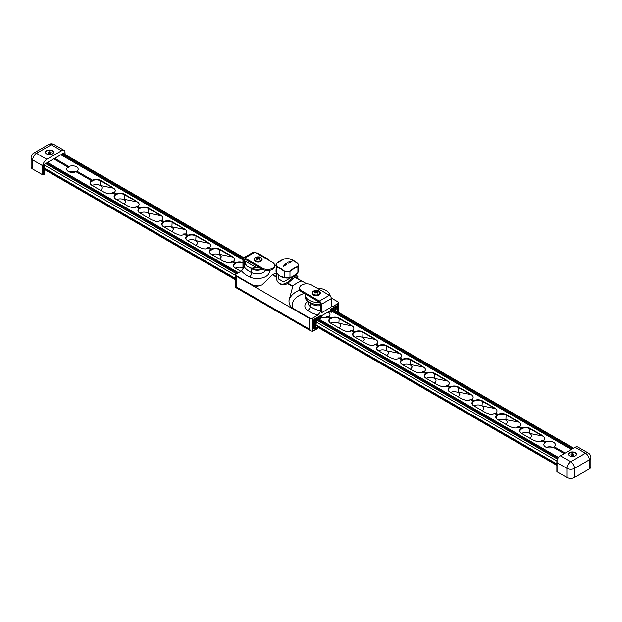 <?xml version="1.0" encoding="UTF-8"?>
<svg xmlns="http://www.w3.org/2000/svg" width="622" height="622" viewBox="0 0 622 622"><rect width="100%" height="100%" fill="white"/><g stroke="black" fill="none" stroke-linecap="round" stroke-linejoin="round"><path stroke-width="0.93" d="M573.126 455.203L571.82 455.211M50.18 153.284L48.874 153.284M573.912 454.169L573.725 455.055L572.287 455.413L571.043 454.876L571.229 453.982L572.66 453.625L573.912 454.169M572.66 453.625L572.66 455.001M571.229 453.982L571.229 454.954M50.957 152.242L50.771 153.136L49.34 153.486L48.088 152.95L48.275 152.056L49.713 151.706L50.957 152.242M49.713 151.706L49.713 153.082M48.275 152.056L48.275 153.028M568.43 454.379A4.051 2.34 180 0 1 569.612 452.87A4.051 2.34 180 0 1 574.899 452.645A4.051 2.34 180 0 1 576.516 454.379M45.484 152.46A4.051 2.34 180 0 1 47.816 150.477A4.051 2.34 180 0 1 51.953 150.726A4.051 2.34 180 0 1 53.57 152.46M569.612 452.591A4.051 2.34 180 0 1 574.028 452.085A4.051 2.34 180 0 1 576.524 454.247A4.051 2.34 180 0 1 572.473 456.579A4.051 2.34 180 0 1 568.43 454.247A4.051 2.34 180 0 1 569.612 452.591M242.961 259.864L60.878 154.746L53.725 158.874L67.922 167.077A5.738 3.312 180 0 0 66.694 169.122A5.738 3.312 180 0 0 69.921 172.107A5.738 3.312 180 0 0 75.977 171.726L92.227 181.111L92.491 180.162A6.072 3.507 180 0 1 100.577 180.419L112.03 187.028A6.072 3.507 180 0 1 113.204 187.984L100.344 180.831A5.738 3.312 0 0 0 92.476 180.699M92.227 181.111L91.994 180.971A5.738 3.312 0 0 0 90.548 183.171A5.738 3.312 0 0 0 92.227 185.511A5.738 3.312 180 0 1 100.344 185.519A5.738 3.312 180 0 1 100.344 190.2M140.191 208.246L140.207 207.709A6.072 3.507 180 0 1 148.293 207.966L148.052 213.066A5.738 3.312 180 0 0 139.942 213.066A5.738 3.312 180 0 1 138.263 210.726A5.738 3.312 180 0 1 139.709 208.525L140.191 208.246A5.738 3.312 180 0 1 148.052 208.378L161.331 215.772L148.052 213.066A5.738 3.312 180 0 1 148.052 217.747M187.906 235.792L187.922 235.256A6.072 3.507 180 0 1 196.008 235.513L195.767 240.613A5.738 3.312 180 0 0 187.657 240.613A5.738 3.312 180 0 1 185.978 238.273A5.738 3.312 180 0 1 187.424 236.072L187.906 235.792A5.738 3.312 180 0 1 195.767 235.925L209.046 243.319L195.767 240.613A5.738 3.312 180 0 1 195.767 245.293M235.365 268.16A5.738 3.312 180 0 1 233.693 265.819A5.738 3.312 180 0 1 235.139 263.619L235.621 263.339A5.738 3.312 180 0 1 242.961 263.207M235.373 268.16A5.738 3.312 180 0 1 243.482 268.16A5.738 3.312 180 0 1 243.777 268.339M331.044 318.441L331.067 317.896A6.072 3.507 180 0 1 339.153 318.161L338.912 323.253A5.738 3.312 180 0 0 330.803 323.253A5.738 3.312 180 0 1 329.124 320.913A5.738 3.312 180 0 1 330.57 318.713L331.044 318.441A5.738 3.312 180 0 1 338.912 318.573L352.184 325.959L338.912 323.253A5.738 3.312 180 0 1 338.912 327.934M378.759 345.988L378.782 345.443A6.072 3.507 180 0 1 386.868 345.708L386.627 350.8A5.738 3.312 180 0 0 378.518 350.8A5.738 3.312 180 0 1 376.839 348.46A5.738 3.312 180 0 1 378.285 346.26L378.759 345.988A5.738 3.312 180 0 1 386.627 346.12L399.899 353.506L386.627 350.8A5.738 3.312 180 0 1 386.627 355.489M426.474 373.534L426.498 372.99A6.072 3.507 180 0 1 434.584 373.254L434.343 378.347A5.738 3.312 180 0 0 426.233 378.347A5.738 3.312 180 0 1 424.554 376.007A5.738 3.312 180 0 1 426 373.806L426.474 373.534A5.738 3.312 180 0 1 434.343 373.666L447.615 381.053L434.343 378.347A5.738 3.312 180 0 1 434.343 383.035M473.941 405.894A5.738 3.312 180 0 1 472.269 403.554A5.738 3.312 180 0 1 473.715 401.353L474.189 401.081A5.738 3.312 180 0 1 482.058 401.213L495.33 408.6L482.058 405.902A5.738 3.312 180 0 1 482.058 410.582M473.948 405.902A5.738 3.312 180 0 1 482.058 405.902L482.299 400.801L493.744 407.41A6.072 3.507 180 0 1 494.918 408.366M521.905 428.628L521.928 428.091A6.072 3.507 180 0 1 530.006 428.348L529.773 433.448A5.738 3.312 180 0 0 521.656 433.448A5.738 3.312 180 0 1 519.976 431.1A5.738 3.312 180 0 1 521.43 428.908L521.905 428.628A5.738 3.312 180 0 1 529.773 428.76L543.045 436.146L529.773 433.448A5.738 3.312 180 0 1 529.773 438.129M52.388 153.976A4.051 2.34 180 0 1 47.972 154.481A4.051 2.34 180 0 1 45.476 152.32A4.051 2.34 180 0 1 49.527 149.98A4.051 2.34 180 0 1 53.57 152.32A4.051 2.34 180 0 1 52.388 153.976M352.184 325.959C354.252 327.359 354.4 328.82 352.635 330.352L350.715 330.344L354.423 332.49A5.738 3.312 0 0 0 352.977 334.69A5.738 3.312 0 0 0 354.657 337.023M354.657 332.622L354.921 331.674A6.072 3.507 180 0 1 363.007 331.93L374.46 338.547A6.072 3.507 180 0 1 375.634 339.495L362.774 337.031L364.453 339.371L362.774 341.711M364.43 339.651A5.738 3.312 0 0 0 361.001 336.883A5.738 3.312 0 0 0 355.162 337.318M375.634 339.495L362.774 332.342A5.738 3.312 0 0 0 354.905 332.21M399.899 353.506C401.967 354.905 402.115 356.367 400.35 357.899L398.43 357.891L402.139 360.037A5.738 3.312 0 0 0 400.692 362.237A5.738 3.312 0 0 0 402.372 364.57M402.372 360.169L402.636 359.221A6.072 3.507 180 0 1 410.722 359.477L422.175 366.094A6.072 3.507 180 0 1 423.349 367.042L410.481 364.578L412.168 366.918L410.481 369.258M412.145 367.198A5.738 3.312 0 0 0 408.716 364.43A5.738 3.312 0 0 0 402.877 364.865M423.349 367.042L410.481 359.897A5.738 3.312 0 0 0 402.621 359.757M447.615 381.053C449.683 382.452 449.83 383.914 448.065 385.446L446.137 385.438L449.854 387.584A5.738 3.312 0 0 0 448.408 389.784A5.738 3.312 0 0 0 450.079 392.124M450.087 387.716L450.351 386.767A6.072 3.507 180 0 1 458.437 387.024L469.89 393.64A6.072 3.507 180 0 1 471.064 394.589L458.196 392.124L459.876 394.465L458.196 396.805M459.86 394.745A5.738 3.312 0 0 0 456.431 391.977A5.738 3.312 0 0 0 450.592 392.412M471.064 394.589L458.196 387.444A5.738 3.312 0 0 0 450.336 387.304M495.33 408.6C497.398 409.999 497.546 411.469 495.781 412.992L493.852 412.985L497.569 415.131A5.738 3.312 0 0 0 496.123 417.331A5.738 3.312 0 0 0 497.794 419.671M497.802 415.263L498.067 414.314A6.072 3.507 180 0 1 506.152 414.579L517.605 421.187A6.072 3.507 180 0 1 518.779 422.136L505.911 419.671L507.591 422.011L505.911 424.352M507.575 422.291A5.738 3.312 0 0 0 504.147 419.531A5.738 3.312 0 0 0 498.308 419.967M518.779 422.136L505.911 414.991A5.738 3.312 0 0 0 498.051 414.858M588.202 452.956L577.892 447.008A5.396 3.118 120 0 0 575.194 447.272L585.504 453.228L570.708 461.765A5.396 3.118 60 0 1 574.526 468.374L589.322 459.837A5.396 3.118 -120 0 0 585.504 453.228A5.396 3.118 -60 0 1 588.202 452.956A5.396 5.396 0 0 1 590.9 457.629A5.396 3.118 0 0 1 589.322 459.837L589.322 468.926A5.396 3.118 0 0 0 590.9 466.725L590.9 457.629M557.063 471.243A0.676 0.389 0 0 0 557.063 471.795L557.063 462.698L566.891 468.374A5.396 3.118 -60 0 1 570.708 461.765L560.406 455.817L575.194 447.272M557.063 462.698L557.063 460.016A5.396 3.118 120 0 1 560.406 455.817M557.063 471.795L566.891 477.471A5.396 3.118 0 0 0 574.526 477.471L589.322 468.926M543.045 436.146C545.113 437.546 545.261 439.015 543.496 440.539L541.568 440.531L545.517 442.81L546.023 442.001A5.738 3.312 180 0 1 552.079 441.62A5.738 3.312 180 0 1 555.306 444.606A5.738 3.312 180 0 1 554.078 446.65L565.173 453.057M554.078 446.65L553.627 447.49M543.496 440.539L546.023 442.001M530.006 428.348L541.459 434.957A6.072 3.507 180 0 1 542.633 435.913M519.183 422.377C521.252 423.776 521.399 425.238 519.634 426.77L521.928 428.091M519.634 426.77L517.714 426.762L518.678 427.322L515.77 428.006L513.22 427.843L510.662 426.824A6.072 3.507 180 0 1 509.014 426.148L497.561 419.531A6.072 3.507 180 0 1 497.11 414.866M518.678 427.322L521.656 429.04M495.781 412.992L498.067 414.314M474.189 401.081L474.213 400.545A6.072 3.507 180 0 1 482.299 400.801M471.476 394.83C473.536 396.23 473.684 397.691 471.919 399.223L474.213 400.545M471.919 399.223L469.999 399.207L473.948 401.493M448.065 385.446L450.351 386.767M434.584 373.254L446.028 379.863A6.072 3.507 180 0 1 447.202 380.82M423.761 367.283C425.821 368.683 425.969 370.144 424.204 371.676L426.498 372.99M424.204 371.676L422.284 371.661L423.255 372.22L420.348 372.912L417.797 372.749L415.239 371.731A6.072 3.507 180 0 1 413.583 371.046L402.139 364.438A6.072 3.507 180 0 1 401.688 359.773M423.255 372.22L426.233 373.939M400.35 357.899L402.636 359.221M386.868 345.708L398.321 352.316A6.072 3.507 180 0 1 399.487 353.273M376.046 339.736C378.106 341.128 378.262 342.598 376.489 344.122L378.782 345.443M376.489 344.122L374.568 344.114L375.54 344.674L372.632 345.365L370.09 345.202L367.524 344.176A6.072 3.507 180 0 1 365.868 343.5L354.423 336.891A6.072 3.507 180 0 1 353.972 332.226M375.54 344.674L378.518 346.392M352.635 330.352L354.921 331.674M339.153 318.161L350.606 324.77A6.072 3.507 180 0 1 351.772 325.726M328.058 312.026L328.33 312.182C330.391 313.581 330.546 315.051 328.781 316.575L331.067 317.896M328.781 316.575L326.853 316.567L327.825 317.127L324.917 317.819L321.426 317.399A1.353 0.777 60 0 1 321.146 318.021L316.334 320.796L315.937 327.732L315.937 320.571L316.334 320.796M327.825 317.127L330.803 318.845M328.33 312.182L327.926 312.104M243.824 268.23L243.482 267.305M235.621 263.339L235.637 262.803A6.072 3.507 180 0 1 242.961 262.686M209.046 243.319C211.107 244.718 211.255 246.18 209.49 247.704L207.569 247.696L211.519 249.974L211.76 249.57A5.738 3.312 0 0 1 219.628 249.702L232.9 257.088C234.968 258.488 235.116 259.949 233.351 261.481L235.637 262.803M233.351 261.481L231.423 261.473L232.395 262.033L229.487 262.725L226.937 262.554L224.379 261.535A6.072 3.507 180 0 1 222.73 260.859L211.278 254.25A6.072 3.507 180 0 1 210.827 249.577M232.395 262.033L235.373 263.751M232.9 257.088L219.628 254.382L221.308 256.731L219.628 259.071M211.76 249.57L211.783 249.025A6.072 3.507 180 0 1 219.861 249.29L231.314 255.899A6.072 3.507 180 0 1 232.488 256.855M209.49 247.704L211.783 249.025M196.008 235.513L207.46 242.129A6.072 3.507 180 0 1 208.634 243.078M161.331 215.772C163.392 217.164 163.539 218.633 161.774 220.157L159.854 220.149L163.804 222.427L164.045 222.023A5.738 3.312 0 0 1 171.913 222.155L185.185 229.541C187.253 230.941 187.401 232.403 185.636 233.934L187.922 235.256M185.636 233.934L183.708 233.926L184.68 234.486L181.772 235.178L179.222 235.007L176.664 233.989A6.072 3.507 180 0 1 175.015 233.312L163.563 226.703A6.072 3.507 180 0 1 163.112 222.031M184.68 234.486L187.657 236.204M185.185 229.541L171.913 226.836L173.592 229.176L171.913 231.524M164.045 222.023L164.068 221.479A6.072 3.507 180 0 1 172.154 221.743L183.599 228.352A6.072 3.507 180 0 1 184.773 229.308M161.774 220.157L164.068 221.479M148.293 207.966L159.745 214.582A6.072 3.507 180 0 1 160.919 215.531M113.204 187.984L113.616 188.217C115.676 189.617 115.824 191.086 114.059 192.61L112.139 192.602L116.089 194.88L116.33 194.476A5.738 3.312 0 0 1 124.198 194.608L137.47 201.994C139.538 203.394 139.686 204.856 137.921 206.387L140.207 207.709M137.921 206.387L135.993 206.38L136.964 206.939L134.057 207.624L131.506 207.46L128.948 206.442A6.072 3.507 180 0 1 127.3 205.765L115.847 199.149A6.072 3.507 180 0 1 115.397 194.484M136.964 206.939L139.942 208.658M137.47 201.994L124.198 199.289L125.877 201.629L124.198 203.969M116.33 194.476L116.353 193.932A6.072 3.507 180 0 1 124.439 194.196L135.891 200.805A6.072 3.507 180 0 1 137.058 201.761M114.059 192.61L116.353 193.932M113.616 188.217L100.344 185.519L100.577 180.419M68.373 167.334L67.922 167.077L68.373 167.334L68.879 166.525A5.738 3.312 180 0 1 74.928 166.144A5.738 3.312 180 0 1 78.162 169.122A5.738 3.312 180 0 1 76.934 171.174L92.491 180.162M76.934 171.174L76.483 172.014M54.674 158.33L68.879 166.525M113.111 193.162L110.203 193.854L107.66 193.691L105.095 192.665A6.072 3.507 180 0 1 103.439 191.988L91.994 185.379A6.072 3.507 180 0 1 91.543 180.714M116.081 199.289A5.738 3.312 0 0 1 114.409 196.949A5.738 3.312 0 0 1 115.855 194.748L116.089 194.88M160.826 220.709L157.918 221.401L155.376 221.238L152.81 220.211A6.072 3.507 180 0 1 151.154 219.535L139.701 212.926A6.072 3.507 180 0 1 139.258 208.261M163.796 226.836A5.738 3.312 0 0 1 162.124 224.495A5.738 3.312 0 0 1 163.57 222.295L163.804 222.427M208.541 248.256L205.633 248.948L203.091 248.784L200.517 247.766A6.072 3.507 180 0 1 198.869 247.082L187.416 240.473A6.072 3.507 180 0 1 186.965 235.808M211.511 254.382A5.738 3.312 0 0 1 209.832 252.042A5.738 3.312 0 0 1 211.286 249.842L211.519 249.974M240.885 271.34L235.132 268.02A6.072 3.507 180 0 1 234.681 263.355M351.679 330.904L348.771 331.588L346.221 331.425L343.663 330.406A6.072 3.507 180 0 1 342.014 329.73L330.562 323.113A6.072 3.507 180 0 1 330.111 318.448M399.394 358.451L396.486 359.143L393.936 358.972L391.378 357.953A6.072 3.507 180 0 1 389.73 357.277L378.277 350.668A6.072 3.507 180 0 1 377.826 345.995M447.109 385.998L444.201 386.69L441.651 386.519L439.093 385.5A6.072 3.507 180 0 1 437.445 384.824L425.992 378.215A6.072 3.507 180 0 1 425.541 373.542M470.971 399.775L468.063 400.459L465.505 400.296L462.955 399.277A6.072 3.507 180 0 1 461.299 398.601L449.846 391.984A6.072 3.507 180 0 1 449.395 387.319M494.824 413.544L491.916 414.236L489.382 414.073L486.808 413.047A6.072 3.507 180 0 1 485.16 412.37L473.707 405.762A6.072 3.507 180 0 1 473.256 401.089M542.539 441.091L539.632 441.783L537.097 441.62L534.523 440.594A6.072 3.507 180 0 1 532.875 439.917L521.423 433.309A6.072 3.507 180 0 1 520.972 428.644M564.224 453.609L553.121 447.202A5.738 3.312 180 0 1 547.072 447.583A5.738 3.312 180 0 1 543.838 444.606A5.738 3.312 180 0 1 545.066 442.553L545.517 442.81M552.756 447.358A5.738 3.312 0 0 0 546.388 447.358M43.462 174.72L43.462 163.493L42.514 165.623L42.514 174.72A0.676 0.389 0 0 0 43.462 174.72L44.535 174.098L44.535 164.177L45.608 163.563L236.585 273.82M43.462 163.493A5.396 3.118 -60 0 1 46.806 159.294L36.496 153.339L51.292 144.802A5.396 3.118 -120 0 0 48.594 144.529A5.396 5.396 0 0 1 53.99 144.529A5.396 3.118 120 0 0 51.292 144.802L61.594 150.749L46.806 159.294M65.131 154.544L64.937 151.099L64.937 154.427M61.594 150.749A5.396 3.118 -60 0 1 64.291 150.485A5.396 3.118 -60 0 1 64.937 151.099M31.1 157.747A5.396 3.118 0 0 0 32.678 159.955A5.396 3.118 120 0 1 36.496 153.339A5.396 3.118 60 0 0 33.798 153.074A5.396 5.396 0 0 0 31.1 157.747L31.1 166.836A5.396 3.118 0 0 0 32.678 169.044L42.514 174.72M221.284 257.003A5.738 3.312 0 0 0 217.855 254.242A5.738 3.312 0 0 0 212.024 254.678M173.569 229.456A5.738 3.312 0 0 0 170.148 226.696A5.738 3.312 0 0 0 164.309 227.131M125.862 201.909A5.738 3.312 0 0 0 122.433 199.149A5.738 3.312 0 0 0 116.594 199.584M75.612 171.882A5.738 3.312 0 0 0 69.244 171.882M60.878 154.746L63.864 153.02L63.864 153.805M61.835 154.194L242.984 258.783M333.509 311.047L572.333 448.928M332.56 311.599L571.377 449.481M53.725 158.874L47.521 162.459L238.498 272.716M319.055 319.226L558.517 457.481M45.608 163.563L46.564 163.011L237.542 273.268M318.099 319.778L557.957 458.258M46.564 163.011L47.521 162.459M292.021 279.83A6.072 3.507 0 0 0 292.565 279.317A6.072 3.507 0 0 0 293.024 278.625M306.778 283.85L295.481 277.326L294.299 277.56L287.566 283.546C284.845 284.993 282.474 285.179 280.46 284.083L279.433 283.492C276.635 281.611 275.756 278.182 276.798 273.19M296.912 278.151L295.489 277.334L296.515 275.546L297.946 276.37L296.912 278.151M289.829 271.106A10.924 6.306 180 0 1 284.456 271.106A27.454 15.853 -120 0 0 276.557 266.543A10.924 6.306 180 0 1 276.557 263.44A27.454 15.853 -60 0 1 284.456 258.876A10.924 6.306 180 0 1 289.829 258.876A27.454 15.853 60 0 1 297.728 263.44A10.924 6.306 180 0 1 297.728 266.543A27.454 15.853 120 0 0 293.778 268.354A27.454 15.853 120 0 0 289.829 271.106L289.969 271.464A27.135 15.667 -60 0 1 297.915 266.9L297.915 272.607L295.45 274.932M295.574 275.002L296.515 275.546L294.299 275.88L294.299 277.56M295.131 274.753L292.309 276.883L289.976 277.187L289.976 271.48A11.134 6.43 0 0 1 284.316 271.464L284.308 277.187C281.665 277.326 279.021 275.795 276.378 272.607L276.378 266.9A27.135 15.667 60 0 1 284.308 271.48M317.344 293.141A7.324 3.429 -128 0 0 316.652 292.597L315.852 292.597A7.324 3.429 128 0 0 315.152 293.141A7.308 3.421 -128 0 0 314.382 292.698A7.324 4.898 -69.5 0 1 315.027 292.122L315.027 291.656A7.324 3.429 -128 0 0 314.382 291.43A7.308 4.89 -69.5 0 1 315.152 290.987A7.324 4.898 69.5 0 1 315.852 291.182L316.652 291.182A7.324 4.898 -69.5 0 1 317.344 290.987A7.308 4.89 69.5 0 1 318.114 291.43A7.324 3.429 128 0 0 317.469 291.656L317.469 292.122A7.324 4.898 69.5 0 1 318.114 292.698A7.308 3.421 128 0 0 317.344 293.141M315.167 293.125L315.027 291.656M315.152 291.749L315.152 290.987M315.782 292.643A0.84 0.49 180 0 1 315.649 292.581L315.307 292.379M317.197 292.379L316.847 292.581A0.84 0.49 180 0 1 316.715 292.643M317.344 291.749L317.344 290.987M317.469 291.656L317.329 293.125M313.434 295.015A3.911 2.263 0 0 0 319.063 295.015M311.715 285.047L329.419 295.263A2.698 1.555 -120 0 1 331.324 298.568L331.324 305.993A1.353 0.777 -60 0 1 330.375 307.649L322.258 312.33A1.353 0.777 -60 0 1 321.59 312.399A1.353 0.777 -60 0 1 321.31 311.785L321.31 304.36A2.698 1.555 60 0 0 319.397 301.048L301.693 290.832A7.083 4.09 180 0 1 299.617 287.939A7.083 4.09 180 0 1 303.995 284.161A7.083 4.09 180 0 1 311.715 285.047M312.959 331.215L311.047 331.028L309.142 329.015L309.142 318.27L310.3 318.386A2.698 1.555 -0 0 0 312.959 317.99L312.959 331.215L317.251 328.735A2.698 1.555 120 0 0 318.386 327.646L556.869 465.342M309.142 318.27L236.515 276.339L235.831 275.39A2.698 1.555 180 0 1 235.73 274.963A2.698 1.555 180 0 1 236.515 273.859L241.577 270.935A29.016 16.755 -0 0 0 249.562 276.938A12.145 7.013 0 0 0 263.308 277.606A12.145 7.013 0 0 0 269.272 270.422M276.487 272.84A26.995 15.581 180 0 1 272.763 274.45L261.909 284.938L256.746 286.454L253.426 285.552L235.831 275.39M304.228 293.397A23.62 13.637 -0 0 0 292.705 308.232L310.3 318.386M292.705 308.232C290.147 306.607 288.911 304.057 288.997 300.574A26.995 15.581 180 0 1 299.804 289.976M301.942 281.051L301.522 281.043A26.995 15.581 -0 0 0 292.853 286.042L288.997 300.574M247.051 266.092L253.644 269.785A8.77 5.062 0 0 0 262.437 269.264M249.562 276.938A3.374 1.749 115.4 0 0 251.7 272.677A25.642 14.804 180 0 1 244.151 266.698L244.151 262.01M244.151 266.698L241.577 270.935M261.59 268.774A11.81 6.819 180 0 1 252.392 268.634A14.174 8.179 180 0 1 250.402 267.996L246.452 265.718A14.174 8.179 180 0 1 244.081 261.186L244.081 259.304M274.667 265.306L276.012 266.084M311.047 331.028L235.73 287.543L236.515 287.084L236.515 276.339M320.587 305.643C316.684 306.281 313.231 305.355 310.238 302.883L309.663 302.424M331.324 305.06A29.016 16.755 180 0 1 332.708 306.592L331.067 306.903M320.151 303.015L318.62 302.603L319.397 302.152A1.353 0.777 -120 0 1 320.151 303.015A1.353 0.777 -120 0 1 320.353 303.808L320.353 311.233A1.353 0.777 120 0 0 320.478 311.7L318.021 315.066A29.016 16.755 180 0 1 307.633 310.464A3.374 2.13 125.1 0 0 310.238 306.475L310.238 302.883A3.374 2.123 -54.8 0 0 310.23 302.704M318.62 302.603A14.174 8.179 180 0 1 306.257 297.814A11.81 6.819 180 0 1 305.2 294.991L305.2 296.919A11.81 6.819 0 0 0 306.257 299.742A14.174 8.179 0 0 0 307.843 301.281A14.174 8.179 0 0 0 316.8 304.422A14.174 8.179 0 0 0 319.918 304.523L320.353 304.827M312.959 317.99L318.021 315.066M332.708 306.592L337.769 303.668A2.698 1.555 -0 0 0 338.555 302.564A2.698 1.555 -0 0 0 338.454 302.137L331.269 297.985M244.275 260.602L255.813 267.266A11.81 6.819 0 0 0 258.946 267.25L244.866 259.125A1.353 0.777 -120 0 0 244.189 259.055A1.353 0.777 -120 0 0 244.112 259.117L244.088 259.568A14.174 8.179 0 0 0 244.275 260.602L246.452 265.718M269.085 260.431A11.81 6.819 0 0 0 268.992 259.654L257.454 252.991A14.174 8.179 0 0 0 256.039 252.897M244.042 267.569A1.353 0.777 -60 0 1 243.91 267.102L243.91 259.677L244.866 259.125M258.946 267.25L262.57 269.342A7.083 4.09 0 0 0 270.29 270.228A7.083 4.09 0 0 0 274.667 266.449L274.667 265.345A7.083 4.09 180 0 0 272.591 262.453L254.888 252.237A2.698 1.555 -120 0 0 253.535 252.104L243.521 257.889A2.698 1.555 60 0 0 242.961 259.125L242.961 266.55A1.353 0.777 120 0 0 243.241 267.165L244.026 267.623M274.667 265.345A7.083 4.09 180 0 1 270.29 269.132A7.083 4.09 180 0 1 262.57 268.245L244.866 258.021A2.698 1.555 60 0 0 243.521 257.889M244.088 259.133A1.353 0.777 -120 0 0 243.91 259.677M321.59 312.399L320.633 311.847A1.353 0.777 -60 0 1 320.478 311.7M299.617 287.939L299.617 289.043A7.083 4.09 0 0 0 301.693 291.936L319.397 302.152M329.349 311.288L330.826 312.143A1.353 0.777 -120 0 0 331.503 312.205A1.353 0.777 -120 0 0 331.783 311.591L337.264 308.419L331.503 312.205M337.746 311.933L337.746 307.595A0.676 0.389 120 0 0 337.264 307.315L331.783 310.487L331.783 311.591M331.783 310.487A0.676 0.389 -120 0 0 331.301 309.663L330.539 309.22L336.028 306.047A1.353 0.777 -60 0 1 336.704 305.985L337.466 306.428A1.353 0.777 -60 0 0 336.79 306.49L336.028 306.047M320.898 316.163L330.539 310.596L330.539 309.22M320.952 316.186L320.182 315.751L314.701 318.915L315.463 319.358L320.952 316.186A0.676 0.389 60 0 1 321.426 317.018L315.937 320.571M313.745 328.121L314.507 328.556A1.353 0.777 -60 0 0 314.786 329.178L315.797 329.139A0.676 0.389 -120 0 1 315.463 329.108A1.353 0.777 -60 0 1 314.786 329.178L314.024 328.735A1.353 0.777 -60 0 1 313.745 328.121L313.745 320.571A1.353 0.777 -60 0 1 314.701 318.915M292.791 278.889L291.765 278.298C287.434 283.453 283.321 285.187 279.433 283.492M278.034 274.489L278.749 279.06A9.112 5.256 0 0 0 279.433 279.822L279.814 279.597A9.112 5.256 0 0 0 281.727 280.701L282.295 281.478A9.112 5.256 0 0 0 283.609 281.875L290.754 277.715L291.765 278.298L294.299 275.88M290.754 277.715L292.309 276.883M280.576 276.425A9.112 5.256 0 0 0 280.701 276.495A9.112 5.256 0 0 0 290.878 277.575M297.915 266.9L297.915 266.885A11.134 6.43 0 0 0 298.28 265.244L298.28 271.013A11.134 6.43 180 0 1 297.915 272.638L297.915 272.607M289.976 277.187L292.091 277.093M276.378 272.607L280.413 276.331L284.425 277.381A11.033 6.368 0 0 0 289.86 277.381M276.557 263.44L276.378 263.611A11.134 6.43 0 0 0 276.012 265.244A11.134 6.43 0 0 0 276.378 266.885L276.378 266.9M297.728 263.44L297.915 263.611A11.134 6.43 0 0 1 298.28 265.244L297.899 263.534M276.37 272.638L276.37 272.638A11.134 6.43 180 0 1 276.012 271.013L276.386 263.534M289.969 277.225A11.134 6.43 180 0 1 284.316 277.225L284.308 277.187M297.884 272.739L295.637 275.048L297.915 272.638M286.656 264.404L283.368 266.543L285.241 263.58A1.003 0.614 177 0 1 286.369 263.417A1.003 0.614 177 0 1 286.952 264A1.003 0.614 177 0 1 286.656 264.404M289.043 263.028A1.003 0.544 -177.2 0 1 287.978 263.114A1.003 0.544 -177.2 0 1 287.333 262.616A1.003 0.544 -177.2 0 1 287.628 262.204L291.928 261.598L289.043 263.028M255.222 261.411A3.911 2.263 0 0 0 260.851 261.411M256.94 257.376A7.324 4.898 69.5 0 1 257.64 257.57L258.433 257.57A7.324 4.898 -69.5 0 1 259.133 257.376A7.308 4.89 69.5 0 1 259.903 257.819A7.324 3.429 128 0 0 259.257 258.044L259.257 258.511A7.324 4.898 69.5 0 1 259.903 259.086A7.308 3.421 128 0 0 259.133 259.529A7.324 3.429 -128 0 0 258.433 258.985L257.64 258.985A7.324 3.429 128 0 0 256.94 259.529A7.308 3.421 -128 0 0 256.171 259.086A7.324 4.898 -69.5 0 1 256.816 258.511L256.816 258.044A7.324 3.429 -128 0 0 256.171 257.819A7.308 4.89 -69.5 0 1 256.94 257.376L256.94 258.146M259.257 258.044L259.117 259.514M256.956 259.514L256.816 258.044M258.985 258.768L258.635 258.97A0.84 0.49 180 0 1 258.503 259.032M257.57 259.032A0.84 0.49 180 0 1 257.438 258.97L257.088 258.768M259.133 258.146L259.133 257.376M255.813 267.266L252.392 268.129L250.402 267.996M305.2 294.991A11.81 6.819 180 0 1 305.324 294.027M317.134 288.173A11.81 6.819 180 0 1 321.893 288.787A14.174 8.179 180 0 1 330.196 295.909M566.891 477.471L566.891 468.374A5.396 3.118 0 0 0 574.526 468.374L574.526 477.471M363.007 331.93L362.774 337.031M410.722 359.477L410.481 364.578M458.437 387.024L458.196 392.124M506.152 414.579L505.911 419.671M541.226 435.377L541.459 434.957M517.364 421.599L517.605 421.187M493.51 407.83L493.744 407.41M469.649 394.053L469.89 393.64M445.795 380.275L446.028 379.863M421.934 366.506L422.175 366.094M398.08 352.728L398.321 352.316M374.219 338.959L374.46 338.547M350.365 325.182L350.606 324.77M219.861 249.29L219.628 254.382M231.081 256.311L231.314 255.899M207.219 242.541L207.46 242.129M172.154 221.743L171.913 226.836M183.366 228.764L183.599 228.352M159.504 214.994L159.745 214.582M124.439 194.196L124.198 199.289M135.65 201.217L135.891 200.805M111.789 187.447L112.03 187.028M32.678 169.044L32.678 159.955L42.514 165.623M62.791 153.642L243.435 257.943M334.465 310.495L573.29 448.376M317.142 320.33L557.475 459.083M44.535 165.141L235.73 275.523M316.334 322.064L556.877 460.941M44.535 168.173L235.73 278.555L44.535 168.173M316.334 325.096L556.869 463.965L316.334 325.096M44.535 169.161L235.73 279.542M318.713 327.46L556.869 464.953M44.535 169.441L235.73 279.822M318.48 327.592L556.869 465.225M315.649 292.581L315.852 291.182M316.847 292.581L316.652 291.182M313.496 291.112A3.887 2.247 180 0 1 319.327 291.329A3.887 2.247 180 0 1 318.223 294.641A3.887 2.247 180 0 1 313.169 294.074A3.887 2.247 180 0 1 313.496 291.112M319.895 291.92A4.051 2.34 180 0 1 320.299 292.939A4.051 2.34 180 0 1 316.248 295.271A4.051 2.34 180 0 1 312.197 292.939A4.051 2.34 180 0 1 312.602 291.92M320.283 293.141A4.051 2.34 180 0 1 320.299 293.335A4.051 2.34 180 0 1 316.248 295.675A4.051 2.34 180 0 1 312.197 293.335A4.051 2.34 180 0 1 312.213 293.141M319.397 301.048L329.419 295.263M309.142 329.015L236.515 287.084M276.347 277.07L272.343 274.761M292.597 286.447L287.566 283.546M292.853 286.042L288.04 283.274M276.347 276.518L272.763 274.45M301.522 281.043L294.999 277.28M265.586 270.376A8.77 5.062 180 0 1 251.7 272.677L251.7 269.085A3.374 1.757 -64.8 0 0 251.622 268.416M253.551 268.898A3.374 1.143 -75.3 0 1 253.644 269.785M260.299 285.832A23.62 13.637 180 0 1 253.426 285.552M308.24 301.569L308.24 303.256A8.77 5.062 0 0 0 310.238 306.475A25.642 14.804 0 0 0 320.353 310.775M307.633 310.464A12.145 7.013 180 0 1 307.937 301.351M243.91 267.102L242.961 266.55M262.57 269.342L262.57 268.245M254.888 252.237L244.866 258.021M320.353 311.233L321.31 311.785M331.324 298.568L321.31 304.36M301.693 291.936L301.693 290.832M335.359 310.557L335.359 309.981M337.264 308.419L337.264 311.653M331.301 309.663L336.79 306.49A0.676 0.389 60 0 1 337.264 307.315M337.746 307.043A0.676 0.389 180 0 1 337.746 307.595M318.324 326.356L315.937 327.732M321.426 317.018L315.937 320.182A0.676 0.389 120 0 0 315.463 321.006L315.463 328.556A0.676 0.389 120 0 0 315.937 328.836L319.273 326.908M315.463 328.556A0.676 0.389 0 0 1 314.507 328.556L314.507 321.006L313.745 320.571M315.463 321.006A0.676 0.389 0 0 1 314.507 321.006A1.353 0.777 -60 0 1 315.463 319.358A0.676 0.389 60 0 1 315.937 320.182M319.475 327.024L315.797 329.139A0.676 0.389 -120 0 0 315.937 328.836M295.644 275.041L296.515 275.546M285.241 263.58A1.011 0.583 -120 0 0 286.089 264.77M287.628 262.204A1.011 0.583 -120 0 0 288.087 263.137M262.072 259.529A4.051 2.34 180 0 1 262.087 259.732A4.051 2.34 180 0 1 258.037 262.064A4.051 2.34 180 0 1 253.986 259.732A4.051 2.34 180 0 1 254.001 259.529M261.683 258.309A4.051 2.34 180 0 1 262.087 259.327A4.051 2.34 180 0 1 258.037 261.668A4.051 2.34 180 0 1 253.986 259.327A4.051 2.34 180 0 1 254.39 258.309M255.284 257.508A3.887 2.247 180 0 1 261.116 257.718A3.887 2.247 180 0 1 260.012 261.03A3.887 2.247 180 0 1 254.958 260.47A3.887 2.247 180 0 1 255.284 257.508M258.635 258.97L258.433 257.57M257.438 258.97L257.64 257.57M252.392 268.129L252.392 268.634M306.257 297.814L306.257 299.742M337.769 306.708L337.769 303.668M33.798 153.074L48.594 144.529M556.869 471.515L556.869 461.244M53.99 144.529L64.291 150.485M63.187 153.416L243.832 257.71M334.861 310.269L573.678 448.151M44.535 168.29L235.73 278.672M316.334 325.205L556.869 464.082M44.535 169.549L235.73 279.931M315.183 291.819L315.424 292.915M317.313 291.819L317.08 292.915M320.299 292.939L318.993 291.104C317.259 291.189 320.649 289.735 313.457 291.127L312.197 293.335C313.69 296.733 318.503 295.73 318.907 295.147L320.299 292.939M235.73 274.963L235.73 287.543M337.94 312.042L337.94 307.315L337.466 306.428M296.251 275.398L296.251 274.489M276.432 263.479L284.402 258.876L289.875 258.876L297.852 263.479M276.386 272.708L276.012 271.013M276.401 272.739L280.398 276.316M298.28 271.013L297.907 272.708M262.087 259.732L260.696 261.543C260.291 262.119 255.479 263.129 253.986 259.732L255.245 257.524C262.437 256.132 259.047 257.578 260.781 257.492L262.087 259.732M259.102 258.208L258.861 259.312M256.972 258.208L257.213 259.312M338.555 302.564L338.555 312.399"/></g></svg>
